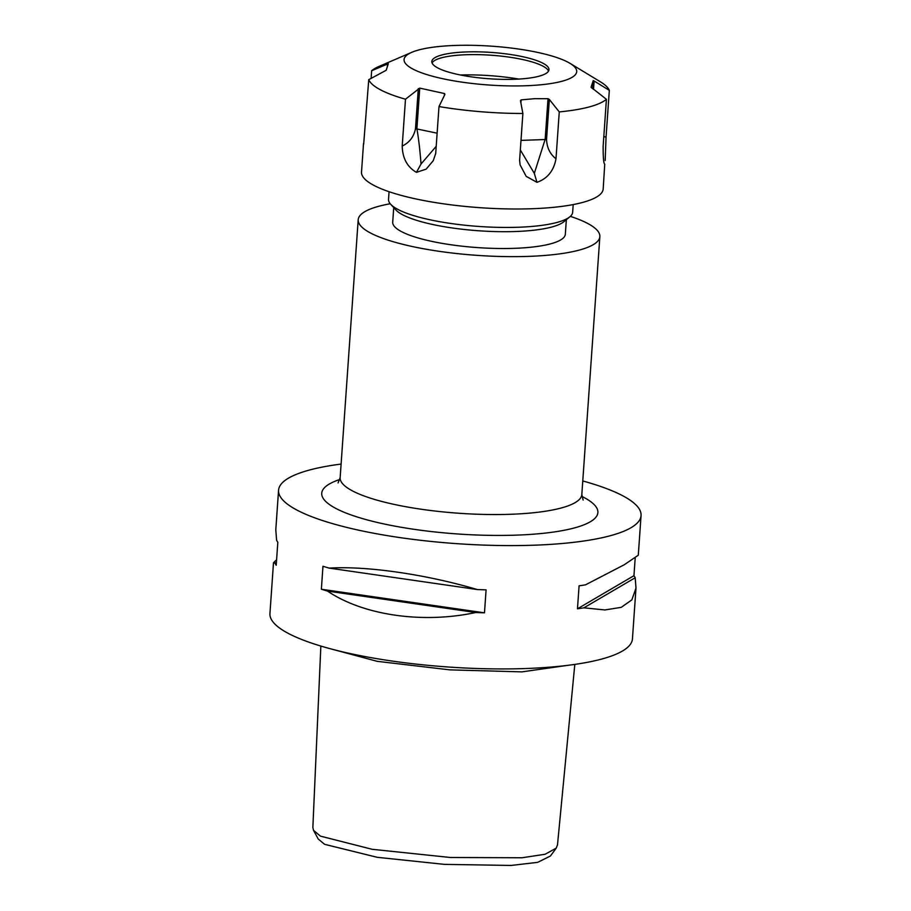 <?xml version="1.0" encoding="UTF-8"?>
<svg xmlns="http://www.w3.org/2000/svg" width="911" height="911" viewBox="0 0 911 911"><rect width="100%" height="100%" fill="white"/><g stroke="black" fill="none" stroke-linecap="round" stroke-linejoin="round"><path stroke-width="1.37" d="M320.854 646.058L312.86 827.507L313.555 830.388L320.467 836.139L372.109 849.291L450.41 857.49L522.049 857.763L545.097 854.256L556.211 848.152L557.498 844.907L574.807 664.404M556.211 848.152L550.415 856.021L537.695 862.341L511.105 865.45L444.522 864.38L377.256 857.308L324.601 844.326L318.201 838.997L313.555 830.388M460.374 74.975A72.709 16.352 -176 0 1 518.814 79.063M432.053 62.927A58.714 13.209 -176 0 1 432.269 62.586A58.714 13.209 -176 0 1 464.61 54.797A58.714 13.209 -176 0 1 548.365 70.705A58.714 13.209 -176 0 1 548.536 71.081M464.804 51.995A58.714 13.209 -176 0 1 548.969 69.692A58.714 13.209 -176 0 1 515.979 79.211A58.714 13.209 -176 0 1 431.814 61.504A58.714 13.209 -176 0 1 464.804 51.995M591.091 87.228L606.419 99.299L603.15 146.17C603.105 157.603 603.64 163.616 604.733 164.196L603.184 188.987A121.129 27.25 -176 0 1 535.133 208.608A121.129 27.25 -176 0 1 361.519 172.088L363.512 143.596M520.91 103.045L521.126 99.88L520.466 100.688L522.88 113.488L519.6 160.359L520.124 164.902L526.194 176.381L536.978 182.314C547.454 178.636 553.786 170.79 555.995 158.776C550.062 154.175 546.907 147.741 546.543 139.485L549.344 99.436L548.012 98.707L545.165 139.337L534.313 173.375L520.329 149.951M522.88 113.488A121.129 27.25 -176 0 1 438.988 106.553L435.709 153.424L433.272 160.643L426.177 169.127L416.441 172.361L421.019 164.026C420.005 150.304 418.627 138.54 416.896 128.747L419.743 88.116L405.486 99.208L402.206 146.079C402.548 158.309 407.297 167.066 416.441 172.361M405.486 99.208A121.129 27.25 -176 0 1 368.75 79.667L363.66 144.291M387.346 66.196L387.505 63.929L388.314 63.679L371.642 70.751L371.107 78.437M371.642 70.751A121.129 27.25 -176 0 1 379.044 66.412L411.829 52.303A86.522 19.461 -176 0 1 452.687 45.55A86.522 19.461 -176 0 1 570.047 63.371A86.522 19.461 -176 0 1 528.095 85.657A86.522 19.461 -176 0 1 430.117 75.567A86.522 19.461 -176 0 1 411.829 52.303M573.19 204.576L572.655 212.195A92.284 20.759 -176 0 1 569.83 216.807A92.284 20.759 -176 0 1 520.807 227.146A92.284 20.759 -176 0 1 390.682 204.28A92.284 20.759 -176 0 1 388.53 199.327L389.065 191.697M569.83 216.807L563.863 221.726A86.522 19.461 -176 0 1 517.904 231.417A86.522 19.461 -176 0 1 395.909 209.974L390.682 204.28M566.346 219.676L565.332 234.218A86.522 19.461 -176 0 1 516.731 248.236A86.522 19.461 -176 0 1 392.709 222.147L393.734 207.606M570.343 216.362A121.129 27.25 -176 0 1 599.859 236.632A121.129 27.25 -176 0 1 531.808 256.253A121.129 27.25 -176 0 1 358.194 219.733A121.129 27.25 -176 0 1 390.238 203.768M329.122 568.111C366.7 565.777 426.143 574.374 477.307 589.542A181.688 40.87 4 0 0 486.087 589.85L484.481 612.83A181.688 40.87 -176 0 1 475.701 612.522C422.67 623.921 363.227 615.324 327.516 591.091A181.688 40.87 -176 0 1 321.367 589.246L322.972 566.255A181.688 40.87 4 0 0 329.122 568.111L477.307 589.542M341.101 464.063A181.688 40.87 4 0 0 278.561 490.232L275.794 529.872L276.602 540.177A181.688 40.87 4 0 0 277.821 542.239L276.215 565.23A181.688 40.87 -176 0 1 274.997 563.157L273.494 562.713L276.602 559.787M273.494 562.713L269.941 613.57A181.688 40.87 4 0 0 530.361 668.344A181.688 40.87 4 0 0 632.439 638.918L635.992 588.062L631.847 599.871L621.313 607.318L604.95 609.949L583.871 607.842A181.688 40.87 -176 0 1 577.472 608.799L579.077 585.819A181.688 40.87 4 0 0 585.477 584.851L624.297 564.729L638.292 555.22L641.059 515.58A181.688 40.87 4 0 0 582.767 480.962M278.561 490.232A181.688 40.87 4 0 0 538.993 545.006A181.688 40.87 4 0 0 641.059 515.58M388.314 63.679L386.184 70.272L368.75 79.667M419.743 88.116L444.488 93.548L444.34 95.564M444.887 94.448L444.488 93.548L444.887 94.448L438.988 106.553M548.012 98.707L534.609 98.684L521.126 99.88L520.466 100.688M549.344 99.436L559.263 111.905L555.995 158.776M606.419 99.299A121.129 27.25 -176 0 1 559.263 111.905M593.528 89.392L594.12 80.988L593.232 80.601L591.091 87.194L591.82 88.071M594.12 80.988L609.322 90.371L606.043 137.242L603.834 136.411M570.047 63.371L600.543 81.899A121.129 27.25 -176 0 1 609.322 90.371M635.183 558.136L633.954 575.684A181.688 40.87 -176 0 1 635.183 577.756L635.992 588.062M475.701 612.522L327.516 591.091M484.481 612.83L321.367 589.246M274.997 563.157L276.42 562.326M635.183 577.756L583.871 607.842M633.954 575.684L577.472 608.799M605.177 160.495L606.043 137.242M536.978 182.314L534.313 173.375M436.198 146.352L421.019 164.026M418.297 88.618L415.496 128.667C413.879 136.752 409.449 142.56 402.206 146.079M358.194 219.733L340.156 477.637A121.129 27.25 4 0 0 513.77 514.157A121.129 27.25 4 0 0 581.822 494.536L583.142 500.048M581.856 496.393A138.426 31.145 -176 0 1 520.135 534.985A138.426 31.145 -176 0 1 358.957 517.528A138.426 31.145 -176 0 1 339.86 479.471M329.053 648.404L377.188 661.329L449.897 669.87L521.878 671.874L567.86 665.337M521.001 140.385L546.543 139.485M415.496 128.667L437.121 133.177M593.232 80.601L592.662 88.72M599.859 236.632L581.822 494.536M340.156 477.637L338.083 482.91"/></g></svg>
